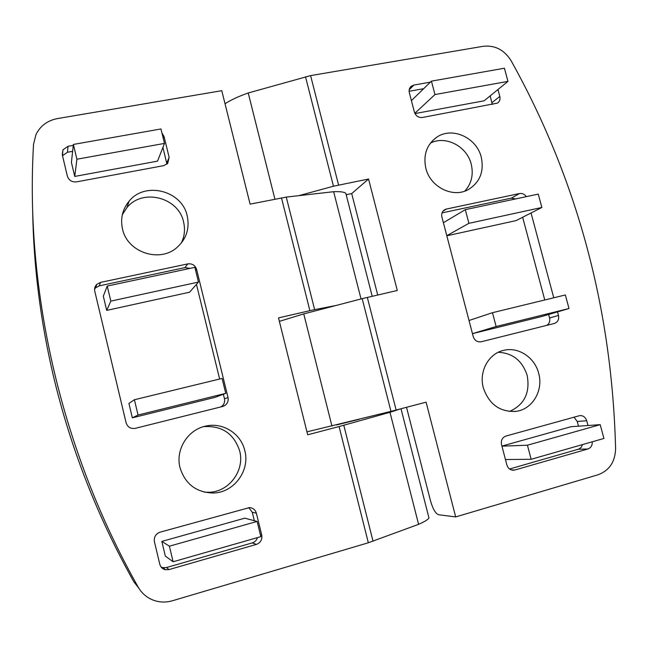 <?xml version="1.0" encoding="UTF-8"?>
<svg xmlns="http://www.w3.org/2000/svg" width="648" height="648" viewBox="0 0 648 648"><rect width="100%" height="100%" fill="white"/><g stroke="black" fill="none" stroke-linecap="round" stroke-linejoin="round"><path stroke-width="0.97" d="M204.323 492.14L208.988 492.278C229.173 491.954 245.017 470.27 239.671 450.919C233.839 433.471 221.778 425.388 203.496 426.676M179.998 467.637C185.207 484.105 196.336 492.569 213.378 493.015C234.066 492.674 250.282 470.432 244.79 450.595C240.918 433.326 222.28 421.783 205.149 426.23C187.539 430.021 175.316 449.866 179.998 467.637M122.318 214.739L126.887 207.66C142.56 187.936 178.702 197.397 183.595 222.053C185.312 229.408 184.534 236.431 181.262 243.138M187.232 215.987C189.807 228.477 186.389 238.974 176.977 247.479C159.683 263.161 127.202 252.347 122.488 228.93C120.261 218.506 122.472 209.247 129.122 201.155C145.184 180.978 182.209 190.731 187.232 215.987M359.154 419.313L336.587 424.942M161.101 567.016L162.972 567.68L166.504 567.535L252.291 542.894C254.891 542.052 256.608 540.294 257.45 537.621M254.332 520.7L252.258 512.252L248.759 507.643M161.838 541.42L165.337 556.097L173.121 561.759L260.852 536.649L257.126 521.438L244.758 518.181L161.838 541.42L169.395 546.183L173.121 561.759M220.814 406.944C223.884 405.057 225.107 402.327 224.475 398.763L223.366 394.251M219.64 379.015L196.457 284.367M190.099 268.377L185.012 267.6L99.322 285.841L95.702 287.752L94.592 289.121M106.709 310.384L189.556 292.216L198.474 282.074L194.87 267.357L107.228 286.06L103.324 296.176L106.709 310.384L110.824 301.118L198.474 282.074M132.346 417.822L215.233 397.313L225.747 393.352L222.086 378.424L134.395 399.743L138.048 415.028L132.346 417.822L128.912 403.412L134.395 399.743M166.925 164.171L162.923 147.404M72.625 151.34L67.465 152.256L62.5 155.69M74.747 176.426L157.537 161.133L164.495 143.402L160.955 128.952L73.378 144.439L76.91 159.222L74.747 176.426L71.418 162.454L73.378 144.439M166.504 567.535L169.023 569.576L256.406 544.417L252.291 542.894M169.023 569.576L165.418 569.73C162.486 569.001 160.607 567.162 159.781 564.214L154.418 541.72C153.795 537.054 155.69 533.863 160.097 532.162L249.391 507.619C252.955 507.846 255.28 509.701 256.365 513.184L252.258 512.252M260.358 534.632L261.727 535.062L256.365 513.184M261.727 535.062C262.383 539.614 260.609 542.732 256.406 544.417M185.012 267.6L187.782 263.89L100.497 282.398L96.811 284.342C94.916 286.286 94.235 288.579 94.77 291.227L126.109 422.828C127.632 427.186 130.702 429.025 135.319 428.336L222.88 406.418C226.946 404.838 228.655 401.865 228.015 397.524L196.619 269.438L195.664 270.605M187.782 263.89C192.197 263.404 195.145 265.251 196.619 269.438M73.273 145.355L68.016 146.286L62.929 149.834L62.273 154.726L67.36 176.118C68.85 180.363 71.896 182.282 76.505 181.877L163.75 165.637L167.694 163.426L169.144 157.359L164.041 136.526L163.288 138.478M161.927 132.913L164.041 136.526M368.339 542.765L339.074 426.546L389.983 412.306L418.592 524.337L368.339 542.765L172.392 600.769C166.423 602.486 160.526 602.454 154.71 600.647C147.533 598.258 142.034 593.77 138.21 587.185C61.349 450.984 24.891 291.43 33.534 144.342L35.948 134.606C40.289 125.874 47.458 120.536 57.453 118.584L221.77 90.688L250.096 204.136L286.262 197.089L333.647 191.703C340.192 191.444 344.25 191.978 345.821 193.307L346.324 195.267M339.074 426.546L307.687 434.808L278.502 317.909L309.89 310.659L281.483 197.859M333.647 191.703L361.041 298.955M389.983 412.306L400.262 408.961M428.555 516.326L428.96 517.914C428.117 519.526 424.659 521.664 418.592 524.337M286.262 197.089L314.636 309.639L335.964 305.491M314.636 309.639L309.89 310.659M76.91 159.222L164.495 143.402M107.228 286.06L110.824 301.118M138.048 415.028L225.747 393.352M257.126 521.438L169.395 546.183M464.794 191.12C471.533 183.635 473.672 174.644 471.218 164.155C467.005 146.31 445.622 135.149 430.442 143.103M481.262 157.197C476.717 137.66 452.239 126.441 436.882 137.133C426.732 144.536 423.055 154.913 425.841 168.278C430.199 187.07 452.976 198.377 468.285 189.597C479.901 182.396 484.226 171.59 481.262 157.197M498.263 352.285C512.649 352.99 522.28 360.693 527.164 375.378C530.283 392.704 524.394 404.741 509.498 411.488M483.327 387.852C478.742 371.596 488.495 353.703 503.464 350.406C518.133 346.461 534.746 357.34 538.666 373.297C543.615 390.339 532.535 409.334 516.132 411.342C500.029 412.266 489.102 404.433 483.327 387.852M274.914 199.171L248.225 92.988L310.586 75.605L483.319 46.275C495.031 45.077 504.29 49.896 511.11 60.734C577.182 179.375 612.012 308.699 615.6 448.7C615.146 461.886 609.298 470.578 598.047 474.773L455.682 516.918L438.566 514.739C435.529 513.564 432.856 508.972 430.547 500.961L406.523 407.317M377.711 294.986L351.702 193.582L346.178 194.7M423.662 88.695L409.099 91.287M492.245 104.49L490.204 95.847M414.963 113.578L484.121 100.805L507.959 81.381L504.428 68.226L431.422 81.138L411.407 100.634M515.687 198.92L511.337 198.142L442.041 212.892M546.766 325.361C549.31 323.692 550.249 321.238 549.585 317.99L548.645 314.483M544.765 299.975L522.653 217.25M492.48 312.692L496.133 326.527L472.457 333.639L541.679 316.524L569.001 308.521L565.356 294.97L492.48 312.692L469.014 320.501M446.82 235.791L516.083 220.604L541.85 207.473L538.253 194.1L465.313 209.66L443.394 222.718M509.563 469.006L578.785 449.105L581.345 447.185L582.552 444.569M578.502 426.182L577.246 421.475L573.974 417.15M600.218 424.667L527.423 445.2L531.133 459.286L603.92 438.453L600.218 424.667L571.074 426.7L501.925 446.091M430.385 82.142L413.845 85.066L409.188 89.772M492.01 102.627L499.81 96.414L497.964 89.529M499.81 96.414C500.434 99.298 499.657 101.534 497.478 103.113L422.358 117.499C418.478 117.806 415.838 116.024 414.42 112.153L409.317 92.656C408.726 89.975 409.406 87.812 411.342 86.168L413.845 85.066M511.337 198.142L519.526 193.533L446.391 209.045L442.989 211.175M519.526 193.533C522.288 193.12 524.548 194.157 526.314 196.652M549.585 317.99L558.495 315.446L557.539 311.874M553.765 297.788L531.044 212.981M558.495 315.446C559.2 319.448 557.823 322.121 554.372 323.457L481.221 341.763C477.341 342.306 474.684 340.589 473.243 336.62L441.887 216.959C441.231 213.654 442.244 211.191 444.925 209.563L446.391 209.045M587.987 425.525L586.707 420.73C585.476 417.174 583.16 415.465 579.758 415.603L505.966 436.047C502.305 437.505 500.823 440.34 501.528 444.569L506.874 464.981C508.016 468.415 510.251 470.165 513.589 470.221L512.738 470.213M592.256 441.79C592.402 445.419 590.944 447.817 587.866 448.991L578.356 449.242M511.442 469.962L514.876 470.003L587.866 448.991M514.876 470.003L513.589 470.221M306.95 431.851L390.971 411.367L362.183 298.655L397.289 290.466L368.55 179.026L333.461 186.227L305.5 76.764M455.682 516.918L426.092 402.173L390.971 411.367M225.034 103.753C230.785 99.995 238.521 96.406 248.225 92.988M331.962 426.101L303.758 313.899L279.361 321.368M298.793 195.664L333.461 186.227M362.183 298.655L303.758 313.899M368.55 179.026L351.702 193.582M527.423 445.2L501.949 446.172M531.133 459.286L505.44 459.521M496.133 326.527L569.001 308.521M465.313 209.66L468.917 223.317L446.796 235.686M468.917 223.317L541.85 207.473M431.422 81.138L434.962 94.559L414.833 113.311M434.962 94.559L507.959 81.381M32.684 211.515C33.566 265.526 40.314 319.691 52.942 374.001C70.057 446.739 97.014 515.978 133.804 581.718L138.21 587.185M133.763 581.653L138.81 588.19M343.796 425.266L373.037 541.218M68.016 146.286L67.465 152.256M166.739 162.996L169.144 157.359M100.497 282.398L99.322 285.841M224.475 398.763L228.015 397.524M310.586 75.605L338.572 185.02M367.319 297.392L396.131 410.046M586.707 420.73L577.246 421.475M213.378 493.015L208.988 492.278M345.821 193.307L372.195 296.266M401.007 408.767L428.96 517.914M129.122 201.155L126.887 207.66M165.418 569.73L162.972 567.68M96.811 284.342L95.702 287.752M62.929 149.834L62.483 155.609M138.599 587.849L134.298 582.333M436.882 137.133L432.459 140.77M516.132 411.342L514.156 411.561M444.925 209.563L444.091 210.09M411.342 86.168L410.281 87.245"/></g></svg>
